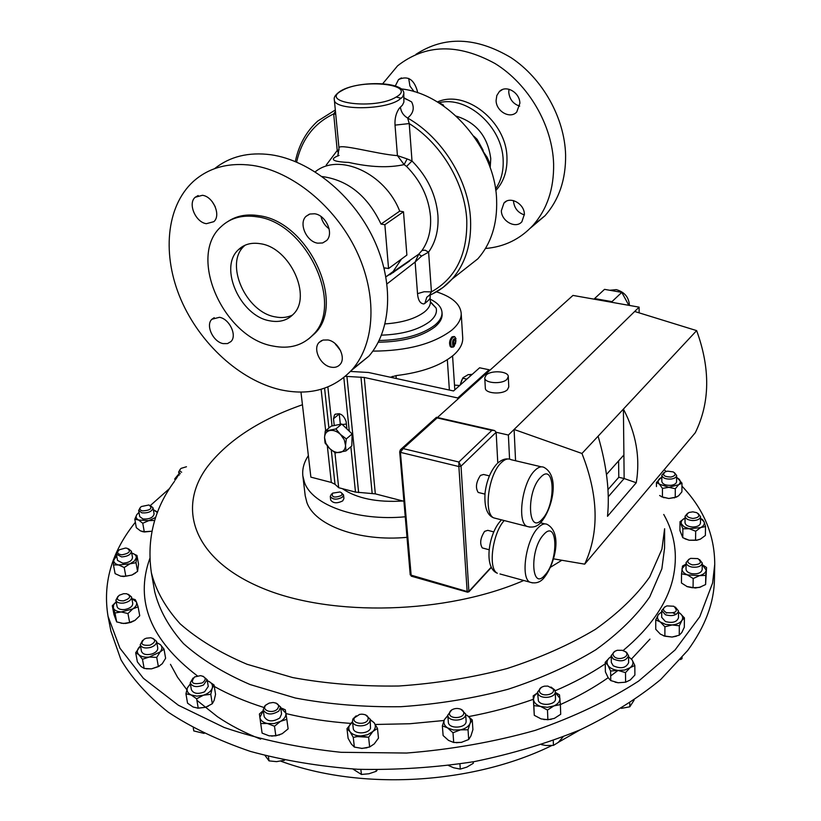 <?xml version="1.0" encoding="UTF-8"?>
<svg xmlns="http://www.w3.org/2000/svg" width="821" height="821" viewBox="0 0 821 821"><rect width="100%" height="100%" fill="white"/><g stroke="black" fill="none" stroke-linecap="round" stroke-linejoin="round"><path stroke-width="1.23" d="M292.533 315.028C287.432 317.532 281.716 318.158 275.374 316.896C245.992 312.339 224.195 263.839 244.135 246.084L245.069 245.212M260.288 243.714C251.38 242.277 244.073 244.289 238.388 249.748C218.448 267.523 240.389 316.198 269.832 320.826C279.407 322.643 287.206 320.467 293.251 314.289C312.37 296.494 289.844 247.46 260.288 243.714M202.428 195.295L195.193 197.266C187.557 203.516 195.614 222.388 206.399 223.692L213.819 221.67C221.352 215.42 213.224 196.486 202.428 195.295M215.215 206.666L212.126 201.504M219.474 317.296L211.89 319.256C205.322 325.167 213.111 341.916 223.148 343.609L227.489 343.599L230.906 341.598C237.392 335.686 229.531 318.887 219.474 317.296M328 339.966L322.971 340.058L319.071 342.46C312.534 348.966 320.406 365.324 330.863 367.12C334.67 367.88 337.708 367.028 339.986 364.565C346.411 358.048 338.468 341.659 328 339.966M340.612 350.721L335.091 343.547M314.648 213.778L309.886 214.024L306.048 216.323C298.351 223.281 306.479 241.774 317.758 243.18L322.653 242.954L326.594 240.543C334.157 233.575 325.947 215.051 314.648 213.778M329.129 228.854C324.9 225.754 322.201 221.639 321.021 216.518M524.393 214.907C518 212.762 514.377 208.288 513.536 201.473L513.536 200.611M501.354 210.73C501.395 221.321 515.855 229.131 521.879 221.742L524.383 214.26C524.434 203.659 509.985 195.798 503.95 203.054L501.354 210.73M414.143 91.675L409.936 86.051L408.684 78.426M417.458 92.722L417.427 91.367C414.051 79.319 407.75 75.378 398.544 79.555L395.322 85.928M519.693 106.125C513.238 104.01 509.595 99.403 508.753 92.28L508.958 89.232M496.089 100.531C496.161 111.44 510.159 119.312 516.727 112.046L519.878 103.302C519.888 92.404 505.921 84.46 499.353 91.572L496.818 95.544L496.089 100.531M108.033 616.335L110.897 631.092L120.944 659.725C131.996 678.423 147.79 695.931 168.346 712.259C191.55 727.591 218.858 740.634 250.251 751.369C283.645 760.492 319.42 766.465 357.597 769.277C396.502 770.119 435.356 767.584 474.158 761.642C512.171 753.842 547.669 743.159 580.652 729.612C611.583 714.701 638.276 697.994 660.741 679.49L687.711 650.448C705.167 626.608 714.075 602.912 714.434 579.349L714.742 564.325L712.597 583.013L699.769 616.745L675.067 649.965L638.625 681.081C608.813 700.334 574.32 716.774 535.128 730.413C493.944 741.989 451.078 749.532 406.549 753.042L340.961 752.303C298.464 747.828 259.528 739.547 224.154 727.468L178.383 705.249L143.388 678.31L119.928 648.169L108.033 616.335C102.717 583.957 111.215 553.385 133.525 524.598L135.352 522.259M472.26 374.314L468.873 374.674M351.419 370.435L368.947 356.098C391.576 330.083 394.337 282.414 373.411 238.521C352.558 194.649 310.164 160.331 270.961 154.759C248.63 151.844 229.839 156.483 214.568 168.664M280.218 389.708C309.825 396.143 333.921 389.298 352.507 369.204C375.125 343.086 377.629 294.975 356.293 250.528C335.009 206.102 292.091 171.209 252.591 165.411C228.525 162.219 208.698 167.638 193.099 181.657C165.791 206.913 161.963 255.639 180.989 299.706C200.047 343.825 239.978 380.318 280.218 389.708M308.511 339.042L314.751 333.521C346.359 303.667 308.286 221.393 258.779 215.677C247.121 213.829 236.992 215.666 228.382 221.188M272.952 346.031C289.351 349.305 302.713 345.559 313.037 334.794C344.646 304.93 306.51 222.553 256.963 216.806C242.4 214.599 230.455 217.883 221.116 226.647C187.209 256.46 223.681 337.811 272.952 346.031M456.219 116.141C476.334 122.401 487.848 136.584 490.763 158.679L490.178 167.741M439.214 102.707C467.303 95.39 502.688 127.101 503.16 160.372C503.571 171.466 501.015 181.02 495.515 189.025M437.48 101.948C465.651 89.13 506.639 121.672 506.957 157.663C507.357 171.096 503.622 182.067 495.751 190.575L495.751 190.575M382.73 83.701L397.6 65.813C425.483 44.006 457.964 43.256 495.063 63.545C528.703 84.276 552.502 125.449 553.621 163.964C554.001 188.82 547.155 209.232 533.106 225.231C520.237 239.147 504.351 246.895 485.447 248.496M415.908 54.36C444.377 35.785 476.088 36.894 511.021 57.655C542.743 78.642 564.653 118.039 565.607 154.953C565.885 179.563 559.019 199.831 545.011 215.738L530.284 228.197M392.787 272.131L393.557 272.469M460.519 272.449L477.873 258.789C491.163 243.611 497.413 224.02 496.623 199.996C495.371 148.303 448.41 93.727 401.048 88.884M456.004 338.652L454.629 336.62C451.119 337.913 450 341.3 451.273 346.749L453.182 347.15L454.023 346.421M451.571 347.201L450.298 346.554C448.913 343.178 449.508 339.935 452.073 336.826L454.044 336.497M452.874 345.846L454.331 346.154L455.912 338.509C453.048 338.416 452.032 340.869 452.874 345.846M341.249 492.631L343.547 494.909L342.326 497.239C336.702 500.02 332.679 499.732 330.268 496.377L331.51 494.026M330.268 496.377L330.668 500.02C333.08 503.376 337.092 503.663 342.716 500.882L343.927 498.552L343.547 494.909M332.515 493.164L339.976 491.984C342.244 492.918 342.603 494.16 341.043 495.699C334.27 498.07 331.427 497.218 332.515 493.164M407.011 537.334C359.095 541.901 314.464 525.327 306.808 502.226L305.217 495.771L302.857 475.954C302.107 469.089 303.944 462.315 308.368 455.634M405.246 516.789C356.991 521.376 312.093 505.089 304.447 482.317L302.857 475.954M466.851 379.128L462.675 378.245L463.075 377.681L468.329 374.55L471.295 375.176M342.326 424.549L346.4 424.026M430.214 299.193C437.562 302.733 441.493 307.105 441.996 312.308L442.109 313.981C442.365 318.384 439.943 322.715 434.832 326.974C421.553 336.784 402.701 341.864 378.276 342.213M441.996 312.308C442.252 316.701 439.82 321.021 434.709 325.27C421.707 334.906 403.173 339.976 379.128 340.51M341.218 90.638C359.167 80.355 405.071 81.453 403.809 93.727L402.649 96.888L398.78 100.039C382.925 110.527 333.449 110.137 334.332 99.68L339.022 148.416C336.415 142.341 377.824 154.492 397.426 155.61L404.127 164.611C388.805 168.007 370.404 167.289 348.915 162.455C332.248 161.727 328.975 159.366 339.073 155.354M404.127 97.915L411.598 101.896C414.687 108.003 413.363 113.38 407.637 118.029L409.227 123.571L395.024 125.12C394.624 118.491 396.081 112.826 399.406 108.146L402.434 105.139L403.881 102.153L403.809 93.727M315.202 171.846C338.857 152.254 385.039 173.046 399.704 211.151L381.036 224.092L384.864 224.718L388.559 268.559L384.772 267.882L384.341 269.267M430.235 294.985L430.112 297.684C430.194 298.67 428.439 300.568 424.868 303.39L423.821 303.944C420.178 303.657 418.074 300.219 417.52 293.651L424.098 291.742L431.436 291.876C455.768 278.196 467.549 254.264 466.769 220.069C465.004 183.555 441.359 143.572 409.227 123.571L412.009 160.988L406.559 166.417L404.127 164.611L407.103 158.905L397.426 155.61L395.024 125.12M422.004 250.467L425.093 250.179L428.603 252.129L421.573 256.08L418.72 254.202L422.004 250.467C428.459 241.23 431.302 229.962 430.512 216.662C428.808 197.676 420.824 180.928 406.559 166.417M417.52 293.651L415.128 262.043L386.999 283.902M609.695 290.265L616.253 289.639C624.494 291.948 628.896 297.212 629.461 305.443M506.926 379.374L508.291 376.623C508.558 371.164 491.215 369.943 486.186 375.033L484.759 377.855C484.462 383.294 501.98 384.526 506.926 379.374M484.759 377.855L485.334 388.128C485.037 393.618 502.493 394.87 507.419 389.688L508.784 386.907L508.291 376.623M493.78 531.905L487.766 530.335L484.595 531.382C480.336 538.053 479.577 543.564 482.296 547.925L483.138 548.151M489.388 475.893L483.59 474.476L480.449 475.41C476.036 482.184 475.287 487.859 478.212 492.446L479.146 492.672M550.963 687.044L554.678 689.845L555.242 691.682C555.94 697.768 540.947 699.697 538.073 693.878L537.539 692.113L541.439 687.28M537.539 692.113L538.371 700.857C541.234 706.696 556.197 704.767 555.499 698.661L555.242 691.682M539.674 692.093C538.586 689.26 540.177 687.29 544.436 686.171L547.874 686.089L552.985 688.85C556.525 694.156 542.496 697.583 539.674 692.093M365.407 714.793L370.179 719.186L369.778 721.372C367.346 727.447 352.661 727.334 352.466 721.249L352.886 718.991L356.181 715.861M352.466 721.249L353.235 728.227C353.451 734.333 368.085 734.446 370.507 728.35L370.179 719.186M354.405 717.841L359.588 714.414L361.774 714.157C366.761 714.537 368.824 716.394 367.941 719.74C365.458 725.661 351.193 723.64 354.405 717.841M202.961 676.186L207.149 679.696L203.485 685.022C196.763 687.649 192.34 686.941 190.226 682.877L193.038 678.054M190.226 682.877L191.365 689.65C193.489 693.724 197.902 694.443 204.603 691.805L208.257 686.459L207.149 679.696M194.639 676.915L200.57 675.642C206.081 676.997 206.666 679.429 202.315 682.918C192.483 684.868 189.928 682.867 194.639 676.915M128.507 548.808L131.381 551.23C130.929 554.586 127.676 556.484 121.641 556.925L116.366 554.175L118.183 550.829M116.366 554.175L117.536 560.435L122.801 563.196C128.825 562.754 132.068 560.856 132.509 557.49L131.381 551.23M125.428 548.059L127.06 548.254C131.319 551.148 129.585 553.344 121.857 554.832C117.321 554.165 116.49 552.471 119.343 549.762L125.428 548.059M698.137 513.546L700.57 516.645C700.077 519.108 697.511 520.422 692.852 520.576C688.121 520.216 685.535 518.78 685.083 516.245L687.588 513.279M685.083 516.245L685.022 522.659C685.463 525.194 688.049 526.651 692.77 527.01C697.409 526.856 699.985 525.543 700.467 523.059L700.57 516.645M692.862 518.472C686.438 517.312 685.145 515.311 688.983 512.478L692.821 511.842L696.762 512.673C700.518 515.66 699.225 517.589 692.862 518.472M674.452 472.711L676.637 475.451C676.412 477.268 674.616 478.469 671.26 479.043C665.769 479.341 662.629 478.079 661.829 475.267L664.035 472.588M661.829 475.267L661.818 481.496C662.619 484.328 665.749 485.591 671.219 485.293C674.575 484.718 676.36 483.518 676.586 481.691L676.637 475.451M670.86 477.063C663.789 476.724 661.921 474.979 665.246 471.808L667.617 471.162L673.241 471.911C676.319 474.128 675.529 475.852 670.86 477.063M128.302 594.281L131.565 596.99C131.483 599.966 128.835 601.998 123.612 603.066C119.271 603.466 116.695 602.501 115.884 600.192L117.937 596.385M115.884 600.192L117.116 606.627C117.916 608.946 120.492 609.911 124.823 609.521C130.026 608.443 132.674 606.411 132.745 603.425L131.565 596.99M123.581 593.706L126.619 593.737C131.483 596.159 130.406 598.55 123.396 600.89C117.095 600.746 115.73 598.858 119.302 595.225L123.581 593.706M152.85 638.297L156.575 641.365C156.708 643.9 154.759 645.901 150.725 647.369C145.06 648.682 141.571 647.79 140.237 644.68L142.618 640.359M140.237 644.68L141.458 651.289C142.792 654.409 146.282 655.312 151.916 653.988C155.949 652.521 157.889 650.509 157.745 647.974L156.575 641.365M146.323 638.204L150.869 637.753C156.175 639.662 155.887 642.135 150.017 645.173C141.776 645.87 139.857 643.849 144.28 639.087L146.323 638.204M181.667 472.188L181.256 472.024C179.43 471.038 179.378 469.817 181.133 468.36L186.47 466.749M675.314 607.058L678.536 611.029C676.915 615.319 672.563 616.571 665.492 614.796L661.705 610.588L664.959 606.791M676.217 614.344L673.148 613.041M667.052 612.877L666.231 613.071M661.705 610.588L661.695 617.341L665.462 621.569C672.522 623.355 676.863 622.102 678.485 617.792L678.536 611.029M666.416 612.64C662.28 610.177 662.455 607.93 666.919 605.898L673.805 606.237C678.618 611.317 676.155 613.451 666.416 612.64M624.822 651.34L626.618 652.387L628.568 655.722C625.961 661.182 620.809 662.229 613.123 658.873L611.214 655.579L614.837 651.269M611.214 655.579L611.327 662.475L613.225 665.769C620.892 669.146 626.033 668.089 628.64 662.629L628.568 655.722M614.447 656.851C611.819 654.05 612.764 651.864 617.248 650.294L622.38 650.335L625.274 651.658C631.185 655.825 619.804 661.326 614.447 656.851M699.502 559.532L702.273 563.052C701.339 566.346 697.891 567.68 691.918 567.065C688.244 566.233 686.305 564.725 686.089 562.549L688.952 559.214M686.089 562.549L686.017 569.138C686.233 571.324 688.162 572.842 691.836 573.684C697.788 574.3 701.237 572.955 702.171 569.651L702.273 563.052M692.39 564.899C686.951 563.001 686.356 560.825 690.594 558.372L697.881 558.598C702.427 562.549 700.59 564.643 692.39 564.899M150.5 505.674L153.045 507.891C152.08 511.545 148.365 513.207 141.92 512.879L138.657 510.488L140.299 507.511M138.657 510.488L139.734 516.583L142.987 518.985C149.422 519.324 153.127 517.661 154.091 513.977L153.045 507.891M148.775 505.007L149.217 505.11C152.768 508.415 150.53 510.354 142.485 510.919C139.457 509.995 139.067 508.538 141.315 506.536L148.775 505.007M460.961 709.252L465.63 714.013C466.379 721.31 447.897 722.459 447.804 715.122L451.745 709.888M448.328 721.936L448.338 722.121C448.44 729.479 466.872 728.34 466.112 721.012L466.102 720.807M449.456 713.449C449.682 710.965 451.653 709.344 455.357 708.585L457.184 708.461C461.125 708.728 463.321 710.144 463.762 712.71C464.347 718.642 449.261 719.422 449.456 713.449M276.03 703.053L280.608 707.035L278.894 711.048C271.659 715.317 266.425 714.896 263.202 709.796L264.967 705.721L266.497 704.572M263.202 709.796L264.198 716.692C267.42 721.813 272.634 722.234 279.838 717.954L281.562 713.931L280.608 707.035M266.148 704.88L269.175 703.115L273.065 702.499C278.504 703.31 279.91 705.526 277.313 709.139C272.12 714.414 260.401 709.888 266.148 704.88M436.485 291.824C451.868 296.812 460.109 303.883 461.176 313.058C461.494 318.876 458.313 324.613 451.642 330.278C433.242 344.02 406.98 350.967 372.847 351.121M461.176 313.058L462.716 337.749C463.034 343.701 459.893 349.561 453.284 355.329C440.487 365.745 421.573 372.477 396.533 375.546L390.375 377.229M454.813 389.842L452.576 355.924M342.378 488.669C356.909 498.47 377.085 502.585 402.906 501.015M336.846 345.189L335.707 344.779M367.028 747.787L361.302 748.403M208.37 706.132L205.496 707.302L197.389 708.164M700.005 539.294L696.66 540.28L689.147 540.218L684.919 538.812M127.953 613.533L121.221 611.963L114.971 612.969L112.282 605.724L116.192 601.793L113.565 604.903L113.38 608.053C114.406 610.383 117.023 611.686 121.221 611.963L132.807 608.895L127.953 613.533L129.636 622.503L135.178 620.235M138.102 606.842L136.44 601.957L131.853 598.601L135.26 599.669L136.44 601.957C137.23 604.348 136.009 606.657 132.807 608.895L138.102 606.842L139.734 615.771L134.931 620.409L130.908 622.359L125.664 623.447L121.036 623.201M676.35 636.234L672.05 637.045L663.563 635.844M139.006 512.489L136.799 514.654C135.486 516.861 136.081 518.646 138.564 520.021L148.734 520.647L142.762 523.254L144.26 531.741L151.957 531.218M151.957 531.197L144.393 531.977L141.951 531.505M461.854 742.276L456.291 742.738M150.315 505.562L169.649 488.423M664.117 469.766L666.2 471.459M681.953 486.135C703.741 509.041 714.67 535.097 714.742 564.325M279.756 734.857L271.669 736.139M700.877 586.964L695.418 588.01L686.797 586.481M625.633 682.2L618.192 682.754L615.114 682.169M159.418 666.098L151.516 668.848L146.282 668.807M676.843 496.962L668.828 498.491L661.346 496.705M116.715 556.002L113.791 560.045C113.565 562.406 115.166 564.037 118.583 564.951L129.882 563.842L124.207 567.485L125.818 576.198L131.935 575.039L135.414 573.109M131.904 553.108L136.974 555.468L138.533 564.14L137.579 571.406L131.935 575.039L123.694 576.537L120.523 576.116M551.148 719.391L543.82 719.555M263.315 710.576L259.857 717.38C260.452 720.469 262.966 722.521 267.4 723.506L274.101 723.568L280.474 721.382C284.405 719.032 286.201 716.292 285.872 713.162L280.72 707.815M274.491 726.236L275.835 735.832L282.178 733.717L288.12 728.874L286.816 719.299L280.474 721.382L274.491 726.236L267.4 723.506L260.719 723.547L259.405 714.003L263.315 710.545M286.816 719.299L285.308 709.806L280.71 707.774M275.835 735.832L269.155 735.842L262.104 733.122L260.719 723.547M470.053 723.434C471.254 720.202 470.176 717.431 466.81 715.132L472.249 719.935L470.053 723.434L468.032 729.766L460.417 729.859C465.291 728.771 468.504 726.626 470.053 723.434M447.845 715.717L444.448 719.535C443.176 722.747 444.202 725.528 447.548 727.878L453.459 730.013L460.417 729.859L452.987 732.743L447.548 727.878L442.355 725.826L444.448 719.535L447.825 715.481M472.249 719.935L472.906 729.633L470.905 735.944L468.709 739.516L461.32 742.389L453.715 742.492L448.502 740.388L443.114 735.534L442.355 725.826M453.715 742.492L452.987 732.743M468.709 739.516L468.032 729.766M154.697 520.422L148.734 520.647L155.641 517.456M157.406 512.54L153.383 509.882M154.02 510.067L157.57 512.109M142.762 523.254L138.564 520.021L134.808 519.231L136.799 514.654L138.318 513.012M144.26 531.741L140.494 530.92L136.317 527.698L134.808 519.231M686.079 564.109L682.035 568.614C681.871 571.17 683.647 573.253 687.351 574.864L699.492 575.644C703.535 574.515 705.762 572.689 706.183 570.133L702.253 564.612L706.553 567.547L705.752 575.377L699.492 575.644L693.181 578.548L687.351 574.864L681.533 573.828L682.508 566.038L686.079 564.099M706.553 567.547L705.598 584.552L699.307 587.456L692.082 587.723L687.228 586.656L681.451 582.982L681.533 573.828M693.057 587.733L693.181 578.548M705.598 584.552L705.752 575.377M611.224 656.564L609.88 657.426C606.955 659.786 606.288 662.393 607.879 665.267C609.798 668.068 613.184 669.792 618.028 670.429L624.74 670.049L630.169 667.647C633.073 665.246 633.699 662.619 632.037 659.766L628.578 656.708M632.037 659.766L634.828 665.472L630.169 667.647L625.499 672.604L618.028 670.429L610.608 671.003L607.879 665.267L605.221 662.311L609.88 657.426M634.828 665.472L634.9 675.036L630.282 679.973L625.612 682.2L618.192 682.754L610.762 680.578L608.094 677.561L605.395 671.845L605.221 662.311M610.762 680.578L610.608 671.003M625.612 682.2L625.499 672.604M661.705 611.861L658.35 614.631C656.8 617.228 657.457 619.681 660.31 621.99L665.605 624.381L672.122 624.945C676.812 624.504 680.075 623.016 681.892 620.46C683.38 617.844 682.682 615.391 679.788 613.113L678.526 612.312M679.788 613.113L684.406 617.864L681.892 620.46L679.326 625.776L672.122 624.945L664.907 626.803L660.31 621.99L655.743 619.896L658.35 614.631L661.705 611.768M684.406 617.864L684.314 627.244L681.779 632.55L679.254 635.197L672.05 637.045L664.877 636.213L660.289 634.069L655.743 629.266L655.743 619.896M664.877 636.213L664.907 626.803M679.254 635.197L679.326 625.776M180.343 473.779L178.67 471.962L180.21 469.273M179.009 474.076L176.217 478.705M175.858 479.197L174.781 478.838L178.239 474.63M175.037 480.408L174.781 478.838M140.483 646.014L139.129 647.287C136.85 650.006 136.738 652.469 138.811 654.665C141.181 656.728 144.691 657.518 149.36 657.016L160.146 651.925C162.373 649.185 162.435 646.732 160.321 644.577L156.811 642.699M156.801 642.627L160.321 644.577L164.005 649.103L160.146 651.925L156.729 657.426L149.36 657.016L142.464 659.253L138.811 654.665L135.67 652.736L140.483 645.994M156.729 657.426L158.371 666.621L162.24 663.737L165.616 658.268L164.005 649.103M158.371 666.621L151.516 668.848L144.168 668.448L141.007 666.478L137.384 661.9L135.67 652.736M144.168 668.448L142.464 659.253M129.636 622.503L123.396 623.488L116.685 621.918L113.996 614.631L112.282 605.724M116.685 621.918L114.971 612.969M661.829 477.247L659.807 478.469C657.734 480.316 657.611 482.214 659.437 484.185L668.879 487.325L678.659 484.698C680.712 482.83 680.804 480.921 678.916 478.971L676.617 477.442M677.222 477.75L681.984 483.159L678.659 484.698L675.303 488.752L668.879 487.325L662.455 488.403L659.437 484.185L656.441 482.471L661.285 477.514M681.984 483.159L681.902 491.82L678.567 495.853L675.047 497.495L668.828 498.491L662.434 497.074L662.455 488.403M656.441 486.576L656.441 482.471M662.434 497.074L659.632 495.515M675.242 497.434L675.303 488.752M685.073 518.051L684.93 518.113C681.83 519.683 680.66 521.622 681.44 523.952L684.201 526.877L689.281 528.734L700.631 527.605C703.741 526.015 704.88 524.044 704.038 521.725L700.539 518.441M700.816 518.585L702.509 519.477L704.038 521.725L705.526 526.548L700.631 527.605L695.685 531.249L689.281 528.734L682.867 528.786L680.014 521.694L684.93 518.113M705.526 526.548L705.372 535.466L700.457 539.089L696.998 540.105L689.147 540.218L682.785 537.704L682.867 528.786M682.785 537.704L679.932 530.571L680.014 521.694M695.561 540.187L695.685 531.249M136.974 555.468L135.999 562.713L129.882 563.842L134.336 561.123L136.265 557.828C136.44 555.571 134.921 553.98 131.709 553.056M124.207 567.485L118.583 564.951L113.462 564.93L113.791 560.045L114.591 557.675L116.377 556.258M137.579 571.406L135.999 562.713M125.818 576.198L120.677 576.157L115.104 573.633L113.462 564.93M190.4 683.924L187.445 687.762C186.47 690.81 187.67 693.201 191.047 694.925L196.876 696.146L203.495 695.192C208.072 693.632 210.976 691.333 212.208 688.285C213.101 685.227 211.859 682.867 208.483 681.194L207.323 680.742M210.781 694.32L212.208 688.285L214.055 684.981L215.554 694.35L214.148 700.354L212.3 703.73L210.781 694.32L203.495 695.192L196.64 698.774L191.047 694.925L185.936 693.786L187.445 687.762L190.38 683.79M208.483 681.194L214.055 684.981M212.3 703.73L205.496 707.302L198.22 708.195L193.099 707.014L187.547 703.176L185.936 693.786M198.22 708.195L196.64 698.774M352.527 721.864L351.316 722.891C348.525 725.795 348.073 728.699 349.962 731.614C352.168 734.415 355.78 735.852 360.788 735.944L367.613 734.713L372.919 731.449C375.669 728.504 376.069 725.59 374.119 722.716L370.24 719.801M368.619 737.279L369.655 746.987L374.222 743.918L378.481 738.11L377.486 728.432L372.919 731.449L368.619 737.279L360.788 735.944L353.266 737.381L349.962 731.614L346.985 728.658L352.527 721.833M377.486 728.432L374.119 722.716L370.22 719.555M369.655 746.987L362.143 748.424L354.354 747.079L351.367 744.062L348.094 738.305L346.985 728.658M354.354 747.079L353.266 737.381M555.263 692.36L559.501 694.853L560.374 704.592L553.888 705.916L547.484 710.032L540.587 706.429L533.845 705.629L533.188 695.9L537.57 692.801L534.409 695.818L533.455 699.359C533.835 702.53 536.216 704.89 540.587 706.429L547.33 707.312L553.888 705.916C558.003 704.038 560.004 701.503 559.891 698.312L555.263 692.411M608.187 677.705C594.086 687.588 578.148 696.547 560.374 704.582L560.712 714.28L554.349 718.396L547.874 719.74L541.111 718.909L534.276 715.307L533.188 695.9M534.276 715.307L533.845 705.629M547.874 719.74L547.484 710.032M639.128 312.852L639.097 307.146L572.966 295.416L437.439 417.499M628.804 305.32L621.805 292.368L604.523 289.361L594.568 298.567L611.973 301.646L612.384 302.405M497.783 463.013L496.151 432.257L508.384 435.048L514.1 429.465L581.956 453.479C598.519 495.597 599.422 532.49 584.685 564.15L695.284 432.739C710.032 402.659 710.483 368.619 696.639 330.617L623.406 409.074C636.121 433.303 640.401 457.872 636.254 482.758L624.145 478.53L623.898 454.957L606.483 474.476M639.097 307.146L514.1 429.465L515.567 460.745M634.674 311.477L696.639 330.617M500.779 519.683L500.831 520.586M400.987 449.22L436.474 417.284L437.131 417.92L403.111 448.574L400.432 449.713L399.683 451.766L410.223 574.885L467.149 591.52L458.877 466.544L400.422 452.361L411.229 576.157L467.416 592.157L467.149 591.52L469.202 591.089L491.235 567.147M468.904 591.838L461.022 466.133L458.877 466.544L458.867 462.018L491.861 430.389L494.581 430.512L496.151 432.257L461.022 466.133L458.867 462.018L403.111 448.574L400.422 452.361L399.683 451.766M509.564 459.103L508.384 435.048M623.898 454.957L623.406 409.074L598.099 436.197C606.791 465.938 609.931 492.641 607.499 516.306L636.254 482.758M598.099 436.197L581.956 453.479M553.467 558.834L584.685 564.15M608.279 496.726L624.145 478.53L618.798 477.278L618.593 460.899M607.981 489.593L618.798 477.278M594.188 299.183L594.568 298.567M621.805 292.368L611.973 301.646M457.851 399.119L457.779 397.98L364.247 377.455L345.374 376.326M489.193 370.876L489.131 369.768L457.779 397.98M381.036 224.092C367.613 195.911 347.981 180.066 322.15 176.546M401.243 98.304L396.174 97.032C375.464 110.147 317.901 102.892 341.977 90.577C362.359 78.169 418.412 84.491 396.174 97.042M431.097 302.826L436.136 308.07L430.399 301.748M401.459 259.067L392.643 272.223L418.72 254.202L415.128 262.043L421.573 256.08M407.103 158.905L412.009 160.988C427.484 176.731 436.125 194.895 437.932 215.502C438.742 229.931 435.633 242.144 428.603 252.129L431.436 291.876L429.311 295.406M335.738 114.283L333.685 113.903L335.45 111.358M338.231 155.918L338.488 155.395M338.539 153.229L337.226 150.459L339.073 149.863M393.864 270.961L385.921 276.851L409.7 260.945L389.811 274.737M407.298 99.741L404.148 98.202M424.868 303.39L426.776 297.243L429.188 295.437C437.921 291.753 445.546 286.313 452.053 279.119C465.404 263.798 471.562 243.909 470.546 219.453C468.77 180.456 442.468 137.723 407.637 118.029C403.46 115.576 401.048 111.954 400.422 107.161M428.921 295.55L426.776 297.243L428.962 295.539M431.035 302.733L436.136 308.07C437.275 312.585 435.161 317.07 429.794 321.524C418.525 329.857 402.413 334.414 381.488 335.163M388.559 268.559L406.877 255.085L403.491 211.756L384.864 224.718M403.491 211.756L399.704 211.151M449.385 390.057L447.332 359.721M396.009 375.608L396.256 378.512M392.479 376.387L392.058 377.598M350.495 371.441L368.526 372.488L453.551 390.96L479.597 367.787L489.131 369.768M341.772 424.016L335.881 428.931L325.26 431.046L331.171 426.15L341.772 424.016L346.903 428.931L346.164 421.717C343.589 414.543 339.72 412.245 334.547 414.821L333.511 418.731L334.239 425.535M346.903 428.931L352.147 433.95L346.308 438.927L340.479 434.442L335.881 428.931M332.053 425.966L327.866 386.968M403.922 501.272L375.32 493.862L355.483 492.087L338.683 487.705L334.917 452.638M339.227 413.64L340.335 424.303M338.683 487.705L335.009 484.277L331.335 482.45L310.872 477.134L300.968 392.11M325.26 431.046L324.541 437.562L325.044 443.022L329.59 448.482L335.358 452.915L345.99 450.934L345.538 445.464L346.308 438.927M352.147 433.95L351.809 445.926L345.99 450.934M345.538 445.464C345.302 449.333 343.465 451.663 340.058 452.453C336.518 452.946 333.028 451.632 329.59 448.482L325.845 443.258L324.541 437.562C324.747 433.693 326.542 431.343 329.939 430.502C333.48 429.958 337 431.271 340.479 434.442L344.256 439.717L345.538 445.464M462.675 378.245L460.129 385.111L461.813 379.928M455.481 343.65L455.932 340.52L454.844 339.032L453.305 340.684L452.853 343.835L453.951 345.313L455.481 343.65L453.469 343.25L453.859 340.079L455.932 340.52M452.894 343.886L453.469 343.25M482.522 150.305L482.974 149.997L477.124 139.324L476.334 139.857M473.84 136.204L477.124 139.324M482.974 149.997L483.241 151.475M436.988 101.753L443.258 104.903L443.884 106.207M442.591 105.314L443.258 104.903M483.097 151.382L487.222 157.437L490.219 164.272L489.532 165.934M489.183 165.011L490.219 164.272M473.327 763.284L473.235 761.806L473.327 763.284L466.892 767.101L460.304 769.103L453.664 767.768L448.625 765.562M682.097 657.549L681.953 658.77L680.383 659.571M204.101 733.41L193.787 730.936L193.263 727.847M377.27 769.821L376.295 771.268L368.957 773.762L361.414 774.449L352.897 769.031M563.011 736.96L558.28 742.41L553.436 745.386L545.986 745.489L541.562 744.678M634.099 700.169L629.799 706.799L621.384 708.369M284.641 760.164L276.595 761.642L269.042 760.882L265.08 755.566M459.924 763.982L460.304 769.103M681.964 657.713L681.953 658.77M376.151 769.811L376.295 771.268M360.86 769.421L361.414 774.449M553.251 740.634L553.436 745.386M629.758 703.074L629.799 706.799M283.82 759.989L283.902 760.605M268.395 756.418L269.042 760.882M610.68 675.929L618.039 670.429M631.472 659.017L649.975 639.107M385.08 323.905C402.187 322.725 415.303 318.753 424.416 312.001C428.603 308.593 430.594 305.135 430.389 301.605L430.112 297.715M537.888 528.036C541.501 524.188 544.692 523.028 547.484 524.557C562.867 533.455 554.483 564.314 544.61 577.019C540.844 582.243 535.939 583.967 529.904 582.202C520.37 577.974 525.892 540.085 537.888 528.036M545.175 574.803C558.957 560.004 557.613 518.338 543.625 534.645C529.319 549.608 531.228 592.136 545.175 574.803M534.738 470.597C538.278 467.026 541.45 466 544.241 467.518C560.302 476.539 551.958 509.041 541.583 521.54C537.95 526.466 533.065 528.088 526.928 526.405C516.789 521.992 522.259 482.368 534.738 470.597M542.219 519.129C556.33 504.823 554.914 461.494 540.598 477.34C525.943 491.779 527.944 536.062 542.219 519.129M541.337 466.831L511.052 459.678C508.148 458.139 504.894 459.124 501.282 462.634C488.526 474.179 483.251 513.392 493.749 517.877L496.654 518.626M664.558 548.141L661.859 568.83L649.719 596.918C636.788 615.555 618.849 633.155 595.902 649.719C570.297 665.287 540.988 678.485 507.973 689.291C473.44 698.394 437.696 704.202 400.74 706.717C363.939 707.199 328.831 704.305 295.416 698.035L250.056 684.529C223.23 672.912 201.032 659.263 183.473 643.582C168.839 627.111 159.253 609.87 154.728 591.849L151.362 572.74C155.867 590.545 165.462 607.581 180.148 623.847C197.769 639.343 220.079 652.818 247.07 664.281L292.728 677.582C326.378 683.729 361.733 686.541 398.811 686.007C436.043 683.472 472.065 677.664 506.865 668.602C540.126 657.847 569.661 644.742 595.471 629.297C618.593 612.866 636.655 595.43 649.678 576.989L661.911 549.198L664.62 528.734L664.558 548.141M663.748 514.459C675.057 534.45 678.095 555.961 672.84 579.01C666.826 603.948 650.201 627.839 622.954 650.694M561.851 560.261L550.47 567.26M523.726 580.509C446.234 614.139 331.92 617.156 262.802 588.339C193.243 559.676 176.371 508.076 207.497 466.615C227.869 440.374 259.518 419.747 302.446 404.743M454.495 385.111L459.678 385.511M605.251 663.83C590.443 673.805 573.725 682.795 555.099 690.8M533.342 699.307C512.951 706.553 491.42 712.3 468.76 716.569M444.038 720.499L409.658 723.753L375.31 724.471M350.803 723.414C328 721.762 306.377 718.488 285.934 713.572M263.654 707.404C245.315 701.575 228.854 694.597 214.281 686.448M197.389 675.899C150.541 640.103 134.675 600.982 149.802 558.516M529.853 527.123L493.749 517.877C487.069 515.352 484.164 507.009 485.057 492.836C486.658 480.665 490.568 471.038 496.787 463.978M532.552 582.9L499.979 573.961M504.207 520.565C492.395 533.342 487.818 569.045 497.352 573.232C483.302 567.947 488.659 533.599 500.584 520.894M467.549 592.198L469.058 591.674L491.369 567.414M411.372 576.198L410.438 574.392M491.861 430.389L437.131 417.92M477.873 258.789L452.053 279.119L442.909 287.566L432.41 293.969M295.334 161.542C298.741 145.04 306.202 131.555 317.727 121.067L335.317 109.973M296.638 162.076C301.789 139.272 314.145 123.222 333.685 113.903L337.226 150.459L326.224 165.083M349.284 431.21L343.825 377.609M355.483 492.087L350.865 446.747M339.258 413.989L333.511 418.731M375.32 493.862L364.247 377.455M372.159 493.37L360.963 377.044M358.633 492.569L346.924 376.449M335.009 484.277L331.284 449.99M328.903 428.028L324.582 388.2M331.335 482.45L327.343 446.07M325.66 430.717L321.114 389.298M170.47 664.333L177.541 677.243L186.829 689.722M196.907 700.313L217.349 716.63M217.596 716.795C230.106 725.271 244.453 732.712 260.637 739.136M238.388 249.748L244.135 246.084M198.169 195.542L195.193 197.266M214.23 317.676L211.89 319.256M321.555 340.592L319.071 342.46M309.322 214.209L306.048 216.323M368.65 737.227L356.037 736.54M368.947 356.098L352.507 369.204M314.751 333.521L313.037 334.794M450.945 347.078L451.868 347.262M454.331 346.154L453.182 347.15M340.582 90.987C335.656 94.384 333.572 97.278 334.332 99.68M497.608 463.177C501.364 459.996 504.802 458.6 507.932 458.97M544.857 523.89L540.434 522.761M465.62 713.901L466.112 720.91M174.421 481.424C154.266 508.722 146.579 539.161 151.362 572.74M447.804 715.122L448.338 722.121M144.393 531.977L143.726 531.762M178.67 471.962L179.183 475.195M663.963 497.752L663.368 497.423M674.287 497.906L675.047 497.495M484.934 494.119L478.212 492.446M489.152 549.762L482.296 547.925M436.669 417.325L493.719 430.317M339.022 148.416L337.831 155.436M335.543 414.01L334.547 414.821M533.106 225.231L545.011 215.738M580.129 729.848L558.557 742.184M551.804 745.55C472.609 784.424 361.332 790.89 280.967 761.231M499.353 91.572L502.473 89.561M398.544 79.555L401.407 77.903M503.95 203.054L506.341 201.248"/></g></svg>
